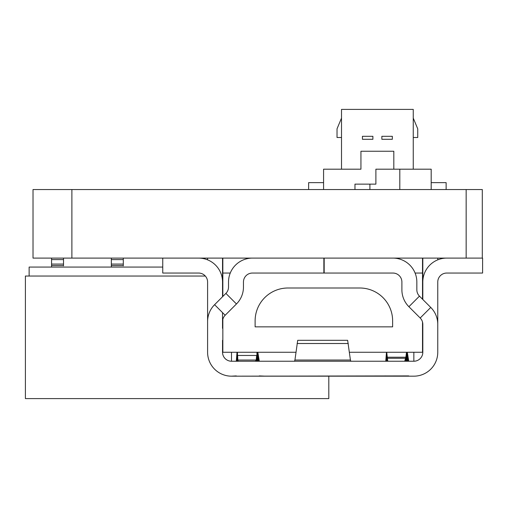 <?xml version="1.0" encoding="UTF-8"?>
<svg xmlns="http://www.w3.org/2000/svg" width="508" height="508" viewBox="0 0 508 508"><rect width="100%" height="100%" fill="white"/><g stroke="black" fill="none" stroke-linecap="round" stroke-linejoin="round"><path stroke-width="0.76" d="M33.02 189.541L33.02 258.102L71.882 258.102L71.882 189.541L33.02 189.541M482.6 258.102L482.6 273.05L446.729 273.05A8.966 8.966 -63.4 0 0 437.763 282.016L437.763 289.49L437.763 282.016A8.966 8.966 -63.4 0 1 446.729 273.05L482.6 273.05L482.6 258.102L482.6 273.05L482.6 258.102L466.16 258.102L482.302 258.102L482.302 189.541L466.16 189.541L466.16 258.102L392.944 258.102A23.914 23.914 -63.4 0 1 416.839 282.016L416.839 289.801A8.966 8.966 116.6 0 0 419.462 296.139L430.759 307.435L420.186 318.002A8.966 8.966 -63.4 0 1 422.815 324.345L422.815 352.266A8.966 8.966 -63.4 0 1 413.849 361.232L231.502 361.232A8.966 8.966 -63.4 0 1 222.536 352.266L222.536 340.309M392.925 258.102L323.869 258.102L323.869 273.05L252.432 273.05A8.966 8.966 -63.4 0 0 243.459 282.016L243.459 287.058A23.914 23.914 116.6 0 1 236.455 303.968L225.889 293.395L214.598 304.692A23.914 23.914 -63.4 0 0 207.594 321.602L207.594 352.266A23.914 23.914 -63.4 0 0 231.502 376.174L236.29 375.92M252.412 258.102L71.882 258.102M466.16 189.541L71.882 189.541M341.509 118.11L337.026 128.835L341.509 118.11L341.509 109.404L341.509 118.11L337.026 128.835L337.026 137.503L337.026 128.835L337.026 137.503L337.026 128.835L337.026 137.503L337.026 128.835L337.026 137.503L337.026 128.835L341.509 118.11L341.509 109.404L341.509 118.11L341.509 109.404L341.509 118.11L337.026 128.835L337.026 137.503L337.026 128.835L341.509 118.11L341.509 109.404L341.509 169.189L341.509 109.404L341.509 118.11L337.026 128.835L341.509 118.11L337.026 128.835L341.509 118.11L341.509 109.404L413.252 109.404L401.295 109.404L413.252 109.404L401.295 109.404L413.252 109.404L401.295 109.404L413.252 109.404L401.295 109.404L413.252 109.404L401.295 109.404L413.252 109.404L413.252 169.189L422.218 169.189L393.821 169.189L393.821 151.251L360.94 151.251L360.94 169.189L360.94 151.251L393.821 151.251M446.132 182.639L431.184 182.639L446.132 182.639L431.184 182.639L446.132 182.639L431.184 182.639L446.132 182.639L431.184 182.639L446.132 182.639L431.184 182.639L446.132 182.639L446.132 189.541M431.184 189.541L431.184 169.189L393.821 169.189M323.577 182.639L308.629 182.639L323.577 182.639L308.629 182.639L308.629 189.541L308.629 182.639L308.629 189.541L308.629 182.639L308.629 189.541L308.629 182.639L323.577 182.639L308.629 182.639L308.629 189.541L308.629 182.639L308.629 189.541L308.629 182.639L323.577 182.639L308.629 182.639L323.577 182.639L308.629 182.639L323.577 182.639L323.577 181.146L323.577 185.63M337.026 137.503L341.509 137.503L341.509 169.189L360.94 169.189L323.577 169.189L323.577 189.541M381.864 139.294L392.328 139.294L381.864 139.294L381.864 136.309L392.328 136.309L381.864 136.309L392.328 136.309L392.328 139.294L392.328 136.309M372.897 136.309L362.433 136.309L372.897 136.309L372.897 139.294L372.897 136.309L362.433 136.309L362.433 139.294L372.897 139.294L362.433 139.294M413.252 118.11L417.735 128.835L417.735 137.503L413.252 137.503M341.509 169.189L332.543 169.189L341.509 169.189L341.509 137.503L341.509 169.189L332.543 169.189L341.509 169.189L341.509 137.503L341.509 169.189L341.509 137.503L341.509 169.189L332.543 169.189L341.509 169.189L332.543 169.189L341.509 169.189L341.509 137.503L341.509 169.189L332.543 169.189L341.509 169.189M354.965 184.137L354.965 189.541L354.965 184.137L375.888 184.137L354.965 184.137M375.888 184.137L375.888 169.189L399.802 169.189L399.802 189.541M369.907 189.541L369.907 184.137M29.134 276.041L29.134 267.068L162.751 267.068M205.308 276.041L25.4 276.041L25.4 398.596L328.809 398.596L328.809 376.174M51.556 267.068L51.556 259.594L63.513 259.594L63.513 258.102L63.513 265.868M51.556 259.594L51.556 258.102M51.556 264.084L63.513 264.084L63.513 258.102M111.341 267.068L111.341 259.594L123.298 259.594L123.298 258.102L123.298 265.868M111.341 259.594L111.341 258.102M123.298 264.084L111.341 264.084L123.298 264.084L123.298 258.102M437.763 347.777L437.763 340.309L437.763 347.777M222.834 258.102L222.834 273.05L230.264 273.05L222.834 273.05L222.834 296.45M252.419 273.05L392.932 273.05A8.966 8.966 -63.4 0 1 401.892 282.016L401.892 289.801A23.914 23.914 116.6 0 0 408.896 306.711L420.186 318.002M422.516 299.193L422.516 273.05L415.093 273.05L422.516 273.05L422.516 258.102M222.834 319.303L222.834 352.266L237.382 352.266L237.382 361.232M257.111 361.232L257.111 352.266L295.846 352.266L257.829 352.266L257.829 361.232M385.75 361.232L386.486 352.266L349.51 352.266L386.728 352.266L387.769 361.232M406.413 361.232L406.413 353.003L406.8 352.266L422.516 352.266L422.516 322.047M255.118 326.854L392.627 326.854L392.627 320.878A32.88 32.88 -63.4 0 0 359.74 287.998L288.004 287.998A32.88 32.88 -63.4 0 0 255.118 320.878L255.118 326.854L392.627 326.854L392.627 320.878A32.88 32.88 -63.4 0 0 379.94 294.926M162.751 258.102L162.751 273.05L198.622 273.05A8.966 8.966 -63.4 0 1 207.594 282.016L207.594 321.583M386.728 361.232L386.728 352.266L406.8 352.266L406.8 361.232M407.289 361.232L407.289 352.266L408.756 361.232M386.486 352.266L386.486 361.232M259.29 375.92L265.881 376.174M379.47 376.174L385.75 375.92M408.756 375.92L231.502 376.174L413.849 376.174A23.914 23.914 -63.4 0 0 417.836 375.844L417.836 375.844M290.017 376.174L355.34 376.174M227.52 375.844A23.914 23.914 -63.4 0 0 231.502 376.174L413.849 376.174A23.914 23.914 -63.4 0 0 437.763 352.266L437.763 324.345A23.914 23.914 -63.4 0 0 430.759 307.435M437.763 258.102L437.763 259.848M437.763 282.016L437.763 340.309M437.763 328.352L437.763 299.955M422.815 258.102L422.815 299.491M207.594 258.102L207.594 259.848M222.536 296.748L222.536 258.102M222.536 312.636L222.536 328.352M225.889 293.395A8.966 8.966 116.6 0 0 228.517 287.058L228.517 282.016A23.914 23.914 -63.4 0 1 252.432 258.102L323.869 258.102M236.455 303.968L225.165 315.258A8.966 8.966 -63.4 0 0 222.536 321.602M324.174 258.102L324.174 273.05L392.925 273.05L252.432 273.05M222.536 282.016A23.914 23.914 -63.4 0 0 198.641 258.102M162.751 273.05L198.622 273.05A8.966 8.966 -63.4 0 1 201.536 273.533M446.716 258.102A23.914 23.914 -63.4 0 0 422.815 282.016M413.849 352.266L413.849 361.232L413.849 352.266L407.289 352.266M237.02 361.232L237.02 352.266L231.502 352.266L231.502 361.232M350.863 361.232L350.418 360.032L294.932 360.032L294.494 361.232M350.863 376.174L294.494 376.174L350.863 376.174M350.418 360.032L347.643 340.309L297.707 340.309L294.932 360.032M257.829 352.266L259.29 361.232M259.01 360.032L259.01 361.232M236.29 361.232L237.02 352.266M236.43 361.232L236.43 360.032M259.455 376.174L236.214 376.174L259.455 376.174M236.734 361.232L236.734 355.467M258.401 355.467L258.401 361.232M237.465 361.232L237.465 353.117L237.604 361.232M256.667 361.232L257.111 352.266L237.382 352.266L237.465 353.117M256.946 361.232L256.946 352.52M256.057 361.232L256.667 355.467L237.604 355.467L237.909 361.232M255.486 361.232L256.057 360.032L237.909 360.032L238.195 361.232M238.195 376.174L255.486 376.174L238.195 376.174M385.89 360.032L385.89 361.232M408.47 361.232L408.47 360.032M385.674 376.174L408.915 376.174L385.674 376.174M386.194 355.467L386.194 361.232M407.867 361.232L407.867 355.467M404.711 361.232L405.886 357.213L405.886 361.232M387.185 361.232L387.185 357.213L405.886 357.213L406.413 353.003M386.925 361.232L386.925 353.479M387.255 361.232L387.255 358.28L405.746 358.28L405.746 361.232M404.711 376.174L387.769 376.174L404.711 376.174M51.556 265.576L63.513 265.576M123.298 265.576L111.341 265.576M406.8 352.266L386.728 352.266M237.382 352.266L257.111 352.266M347.643 340.309L297.707 340.309M225.165 315.258L214.598 304.692M419.462 296.139L408.896 306.711M348.259 343.51L297.097 343.51"/></g></svg>
